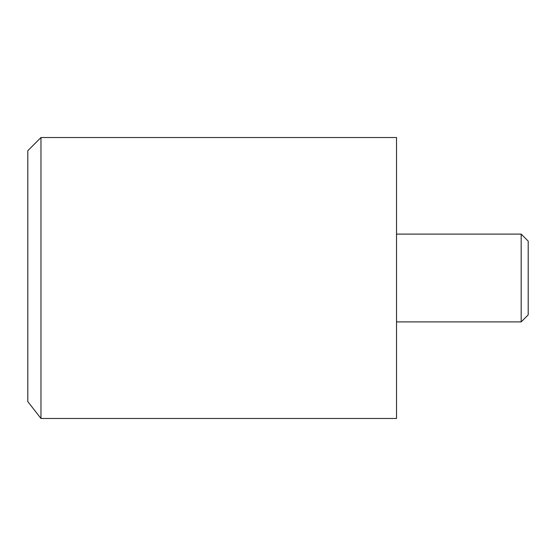 <?xml version="1.0" encoding="UTF-8"?>
<svg xmlns="http://www.w3.org/2000/svg" width="556" height="556" viewBox="0 0 556 556"><rect width="100%" height="100%" fill="white"/><g stroke="black" fill="none" stroke-linecap="round" stroke-linejoin="round"><path stroke-width="0.83" d="M396.518 234.104L521.174 234.104L521.174 321.896L396.518 321.896M521.174 321.896L528.2 314.87L528.2 241.13L521.174 234.104M40.97 418.466L27.8 401.606L27.8 150.704L40.97 137.534L396.518 137.534L40.97 137.534L40.97 418.466L396.518 418.466L396.518 137.534"/></g></svg>
